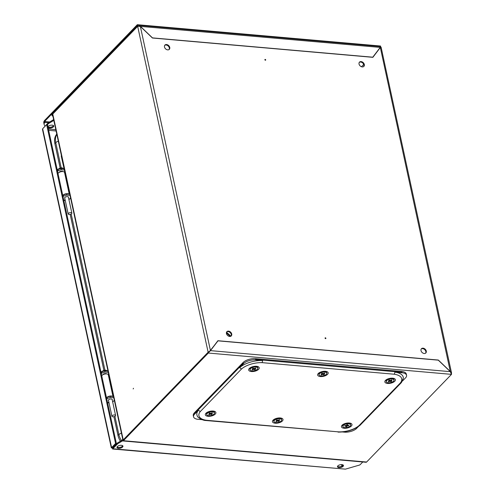<?xml version="1.0" encoding="UTF-8"?>
<svg xmlns="http://www.w3.org/2000/svg" width="494" height="494" viewBox="0 0 494 494"><rect width="100%" height="100%" fill="white"/><g stroke="black" fill="none" stroke-linecap="round" stroke-linejoin="round"><path stroke-width="0.74" d="M359.286 62.38A3.057 2.248 -135.9 0 1 361.966 62.472A3.057 2.248 -135.9 0 1 363.874 64.949A3.057 2.248 -135.9 0 1 363.633 66.591M364.319 64.492A3.057 2.248 -135.9 0 1 363.88 66.387A3.057 2.248 -135.9 0 1 361.139 66.597A3.057 2.248 -135.9 0 1 359.045 64.029A3.057 2.248 -135.9 0 1 359.49 62.133A3.057 2.248 -135.9 0 1 362.226 61.917A3.057 2.248 -135.9 0 1 364.319 64.492M421.246 348.962A3.057 2.248 -135.9 0 1 423.926 349.054A3.057 2.248 -135.9 0 1 425.834 351.53A3.057 2.248 -135.9 0 1 425.6 353.173M426.279 351.073A3.057 2.248 -135.9 0 1 425.84 352.969A3.057 2.248 -135.9 0 1 423.105 353.179A3.057 2.248 -135.9 0 1 421.012 350.61A3.057 2.248 -135.9 0 1 421.45 348.715A3.057 2.248 -135.9 0 1 424.185 348.498A3.057 2.248 -135.9 0 1 426.279 351.073M226.69 331.912A3.057 2.248 -135.9 0 1 229.37 332.005A3.057 2.248 -135.9 0 1 231.278 334.475A3.057 2.248 -135.9 0 1 231.038 336.124M231.717 334.018A3.057 2.248 -135.9 0 1 231.278 335.914A3.057 2.248 -135.9 0 1 228.543 336.13A3.057 2.248 -135.9 0 1 226.45 333.555A3.057 2.248 -135.9 0 1 226.888 331.659A3.057 2.248 -135.9 0 1 229.624 331.449A3.057 2.248 -135.9 0 1 231.717 334.018M164.724 45.331A3.057 2.248 -135.9 0 1 167.404 45.423A3.057 2.248 -135.9 0 1 169.312 47.893A3.057 2.248 -135.9 0 1 169.078 49.542M169.757 47.436A3.057 2.248 -135.9 0 1 169.319 49.332A3.057 2.248 -135.9 0 1 166.583 49.548A3.057 2.248 -135.9 0 1 164.49 46.973A3.057 2.248 -135.9 0 1 164.928 45.078A3.057 2.248 -135.9 0 1 167.664 44.868A3.057 2.248 -135.9 0 1 169.757 47.436M133.46 388.259L133.201 388.957L133.46 388.259M265.692 59.86A0.469 0.346 -135.9 0 1 264.883 59.793A0.469 0.346 -135.9 0 1 265.692 59.86M325.886 338.254A0.469 0.346 -135.9 0 1 325.071 338.186A0.469 0.346 -135.9 0 1 325.886 338.254M451.454 374.131L451.51 372.846L450.398 371.593L438.32 360.04L217.897 340.718L210.444 350.561L208.128 352.222L123.228 439.901L208.128 352.222L208.301 353.043L123.401 440.716L366.604 462.032L451.504 374.359L208.301 353.043L217.978 340.848L210.129 351.08M52.901 116.176L52.061 115.744A1.883 0.945 -85 0 1 52.592 113.194L137.493 25.521L137.665 26.336L52.765 114.015L137.665 26.336L140.364 26.454L152.448 38.007L372.871 57.329L380.324 47.486L380.868 47.652L379.763 47.862M372.779 57.316L380.059 47.585M140.364 26.454L210.444 350.561L209.66 351.45M361.497 66.752L363.726 64.448M366.604 462.032A1.883 0.945 95 0 1 366.085 462.267L122.883 440.951A1.883 0.945 -85 0 1 122.166 439.993L122.605 439.536A0.939 0.469 -85 0 0 122.969 440.018A0.939 0.469 -85 0 0 123.228 439.901L122.87 439.784M52.691 115.207L52.765 114.015A0.939 0.469 -85 0 0 52.5 115.287L52.061 115.744M450.324 371.667L380.324 47.486L379.88 47.943M325.206 338.162L325.515 338.625L325.206 338.162M265.334 60.002L264.883 59.805L265.334 60.002M380.788 47.276L380.466 46.806M380.689 46.825L372.68 57.31M140.382 26.466L138.616 25.336L137.493 25.521L44.905 121.129L44.732 120.308L137.313 24.7L137.493 25.521M372.791 57.199L152.473 37.89L140.457 26.392L380.207 47.405M122.883 440.951A1.883 0.945 -85 0 0 123.401 440.716M137.665 26.336L208.128 352.222L210.561 350.641L450.312 371.655L451.504 374.359M217.978 340.848L438.289 360.157L450.312 371.655M380.658 46.664L380.516 46.016L137.313 24.7M43.978 123.71A9.405 4.279 -12.2 0 1 43.972 123.667L43.793 122.845A9.405 4.279 -12.2 0 1 44.732 120.308M43.972 123.667A9.405 4.279 -12.2 0 1 44.905 121.129M45.195 126.001A9.405 4.279 -12.2 0 1 44.164 124.568A9.405 4.279 -12.2 0 1 44.831 122.351L44.651 121.536L49.647 121.975M44.831 122.351L48.474 122.673M48.739 127.254A0.988 0.494 -85 0 0 48.894 127.149A9.405 4.279 -12.2 0 1 48.116 127.057M44.164 124.568L43.985 123.747A9.405 4.279 -12.2 0 1 44.651 121.536M343.231 465.095A3.057 1.389 -12.2 0 1 342.929 465.533A3.057 1.389 -12.2 0 1 340.15 466.744A3.057 1.389 -12.2 0 1 337.532 466.33M343.102 466.355A3.057 1.389 -12.2 0 1 339.872 467.614A3.057 1.389 -12.2 0 1 337.482 466.768A3.057 1.389 -12.2 0 1 337.834 465.891A3.057 1.389 -12.2 0 1 341.07 464.632A3.057 1.389 -12.2 0 1 343.46 465.478A3.057 1.389 -12.2 0 1 343.102 466.355M122.728 445.773A3.057 1.389 -12.2 0 1 122.426 446.206A3.057 1.389 -12.2 0 1 119.647 447.416A3.057 1.389 -12.2 0 1 117.029 447.002M122.605 447.027A3.057 1.389 -12.2 0 1 119.369 448.286A3.057 1.389 -12.2 0 1 116.979 447.441A3.057 1.389 -12.2 0 1 117.331 446.564A3.057 1.389 -12.2 0 1 120.567 445.31A3.057 1.389 -12.2 0 1 122.957 446.15A3.057 1.389 -12.2 0 1 122.605 447.027M53.506 125.618A3.057 1.389 -12.2 0 1 53.204 126.056A3.057 1.389 -12.2 0 1 50.579 127.236A3.057 1.389 -12.2 0 1 47.943 126.958M47.887 126.699A3.057 1.389 -12.2 0 1 48.116 126.415A3.057 1.389 -12.2 0 1 51.345 125.155A3.057 1.389 -12.2 0 1 53.735 125.995A3.057 1.389 -12.2 0 1 53.383 126.872A3.057 1.389 -12.2 0 1 50.752 128.057A3.057 1.389 -12.2 0 1 48.122 127.773M53.642 119.597L48.344 122.753L48.517 123.568L53.815 120.419M47.43 124.692L48.517 123.568M43.491 127.878L48.344 122.753M122.203 440.142L117.56 442.902L112.688 447.935L111.601 447.613L111.335 447.928L42.49 129.502L42.657 128.743L46.646 124.624L47.455 124.698L116.399 443.569L115.584 443.495L46.646 124.624M117.56 442.902L117.739 443.723L112.552 449.009L345.423 469.139L112.867 448.756L112.41 447.681L116.399 443.569M112.62 447.471L112.206 448.083L111.601 447.613L115.584 443.495M345.423 469.139L359.119 465.175A1.883 0.858 167.8 0 0 360.287 464.551L362.775 461.976M117.739 443.723L122.598 440.833M112.867 448.756L112.206 448.083M120.406 441.21A15.987 11.77 -135.9 0 1 117.961 435.399L113.923 416.72M58.311 141.21A4.705 2.137 167.8 0 0 55.754 142.661L54.865 143.575A15.987 11.77 -135.9 0 1 56.773 134.09M54.865 143.575L60.145 167.985M70.179 214.39L103.888 370.315M59.163 172.387A1.976 0.895 -12.2 0 1 59.379 172.054A1.976 0.895 -12.2 0 1 61.225 171.264A1.976 0.895 -12.2 0 1 62.905 171.579M68.462 197.458A1.976 0.895 167.8 0 0 68.499 197.168A1.976 0.895 167.8 0 0 66.956 196.624A1.976 0.895 167.8 0 0 64.868 197.433A1.976 0.895 167.8 0 0 64.64 198.001A1.976 0.895 167.8 0 0 64.788 198.248M70.352 198.218L68.944 199.675M57.532 171.319L58.131 170.702L57.866 169.473L61.003 168.51L63.985 168.769M57.267 170.09L57.866 169.473M61.003 168.51L61.268 169.738L64.251 169.998M61.268 169.738L58.131 170.702M66.758 195.118L63.621 196.087L63.355 194.858L66.492 193.895L66.758 195.118L69.734 195.383M63.621 196.087L63.022 196.705M66.492 193.895L69.469 194.154M63.355 194.858L62.757 195.476M102.906 374.718A1.976 0.895 -12.2 0 1 103.123 374.378A1.976 0.895 -12.2 0 1 104.969 373.594A1.976 0.895 -12.2 0 1 106.648 373.909M112.206 399.782A1.976 0.895 167.8 0 0 112.243 399.498A1.976 0.895 167.8 0 0 110.699 398.948A1.976 0.895 167.8 0 0 108.612 399.763A1.976 0.895 167.8 0 0 108.384 400.331A1.976 0.895 167.8 0 0 108.532 400.578M114.095 400.548L112.688 401.999M101.282 373.649L101.881 373.032L101.616 371.803L104.747 370.833L107.729 371.099M101.017 372.42L101.616 371.803M104.747 370.833L105.012 372.062L107.995 372.328M105.012 372.062L101.881 373.032M110.502 397.448L107.365 398.411L107.099 397.188L110.236 396.219L110.502 397.448L113.478 397.707M107.365 398.411L106.766 399.029M110.236 396.219L113.212 396.478M107.099 397.188L106.5 397.806M226.53 332.221L230.933 336.186M226.388 332.95L230.253 336.433M70.895 199.403L61.207 155.931M58.014 173.542A3.384 1.538 -12.2 0 1 61.114 171.69A3.384 1.538 -12.2 0 1 64.51 172.264L64.856 172.801M69.043 194.117A3.384 1.538 167.8 0 0 63.436 194.834M114.639 401.733L105.185 357.983M101.758 375.872A3.384 1.538 -12.2 0 1 104.858 374.02A3.384 1.538 -12.2 0 1 108.254 374.594L108.6 375.131M112.786 396.441A3.384 1.538 167.8 0 0 107.179 397.164M69.154 214.47A1.883 0.858 -12.2 0 1 68.178 213.951A1.883 0.858 -12.2 0 1 68.993 213A1.883 0.858 -12.2 0 1 70.889 212.636A1.883 0.858 -12.2 0 1 71.858 213.155A1.883 0.858 -12.2 0 1 71.05 214.1A1.883 0.858 -12.2 0 1 69.154 214.47M112.879 416.794A1.883 0.858 -12.2 0 1 111.928 416.275A1.883 0.858 -12.2 0 1 112.743 415.324A1.883 0.858 -12.2 0 1 114.651 414.966A1.883 0.858 -12.2 0 1 115.602 415.479A1.883 0.858 -12.2 0 1 114.781 416.43A1.883 0.858 -12.2 0 1 112.879 416.794M256.213 366.56A2.729 1.241 167.8 0 0 256.207 366.554L256.979 366.919A3.952 1.797 167.8 0 0 251.662 367.4A3.952 1.797 167.8 0 0 250.335 368.357A3.952 1.797 167.8 0 0 249.989 369.37L250.075 369.778A3.952 1.797 167.8 0 0 256.127 370.08A3.952 1.797 167.8 0 0 257.8 368.11A3.952 1.797 167.8 0 0 251.749 367.808A3.952 1.797 167.8 0 0 250.075 369.778M202.188 419.672L197.421 419.252A9.405 4.279 -12.2 0 1 193.543 416.775L193.278 415.547A9.405 4.279 -12.2 0 1 194.364 412.848L243.079 362.54A9.405 4.279 -12.2 0 1 255.614 358.675L401.536 371.463A9.405 4.279 -12.2 0 1 406.303 374.051L406.568 375.279A9.405 4.279 167.8 0 0 402.684 372.803L394.959 372.124A18.809 8.552 -12.2 0 1 403.302 378.293L401.449 382.523L400.362 382.949A16.987 7.725 167.8 0 0 394.298 374.236L262.141 362.652A16.987 7.725 167.8 0 0 241.473 369.018L239.67 367.616A18.809 8.552 167.8 0 1 262.666 360.534L254.941 359.854A9.405 4.279 167.8 0 0 243.894 363.257L239.67 367.616M358.341 426.6L356.211 428.798A9.405 4.279 -12.2 0 1 345.164 432.201L342.478 431.966M193.543 416.775A9.405 4.279 -12.2 0 1 194.179 414.596L194.537 413.669L243.258 363.356L243.894 363.257M402.449 381.053L405.926 377.459A9.405 4.279 167.8 0 0 406.568 375.279M254.941 359.854L255.793 359.496L401.715 372.285L402.684 372.803M241.473 369.018L200.274 411.564L198.403 410.236A18.809 8.552 167.8 0 0 197.285 415.967C197.186 417.029 201.873 420.382 205.757 420.505L338.495 431.861A16.987 7.725 167.8 0 0 359.163 425.495L400.362 382.949M198.403 410.236L194.179 414.596M262.666 360.534L262.141 362.652M394.959 372.124L394.298 374.236M200.274 411.564A16.987 7.725 167.8 0 0 206.338 420.277L205.782 420.511M401.387 382.591L360.138 425.186L359.163 425.495M350.641 424.871L350.555 424.463A3.952 1.797 167.8 0 0 349.82 423.685A3.952 1.797 167.8 0 0 343.176 425.118A3.952 1.797 167.8 0 0 342.916 425.513A3.952 1.797 167.8 0 0 342.83 426.131L342.916 426.544A3.952 1.797 167.8 0 0 346.516 427.576A3.952 1.797 167.8 0 0 350.555 425.495A3.952 1.797 167.8 0 0 350.641 424.871A3.952 1.797 167.8 0 0 347.047 423.84A3.952 1.797 167.8 0 0 343.009 425.921A3.952 1.797 167.8 0 0 342.916 426.544M345.812 425.532L345.874 425.989L344.695 426.056L344.917 425.581L346.09 425.513A0.963 0.438 167.8 0 1 346.51 425.328L346.788 424.723L347.054 426.087L346.769 426.693L346.658 425.007M347.288 424.692L347.436 425.272L347.714 424.667L346.788 424.723M346.01 425.519L345.843 426.748L346.769 426.693M347.097 424.704L347.467 425.896L348.647 425.834L348.301 425.39M347.436 425.272A0.963 0.438 167.8 0 1 347.69 425.427L348.869 425.359L348.647 425.834M347.054 426.087A0.963 0.438 167.8 0 0 347.467 425.896M281.66 419.82L281.574 419.412A3.952 1.797 167.8 0 0 280.839 418.628A3.952 1.797 167.8 0 0 275.522 419.11A3.952 1.797 167.8 0 0 274.195 420.067A3.952 1.797 167.8 0 0 273.849 421.079L273.935 421.487A3.952 1.797 167.8 0 0 279.987 421.79A3.952 1.797 167.8 0 0 281.66 419.82A3.952 1.797 167.8 0 0 275.609 419.517A3.952 1.797 167.8 0 0 273.935 421.487M277.233 419.962L277.387 421.129L276.387 421.617L276.51 421.018M278.597 419.986L278.746 420.462L279.746 419.968L279.209 419.69L278.208 420.178A0.963 0.438 167.8 0 0 277.727 420.221L277.041 419.863L276.257 420.252L276.943 420.604L276.838 419.968M276.387 421.617L275.85 421.339L276.85 420.845A0.963 0.438 167.8 0 1 276.943 420.604M277.628 420.166L277.869 421.086L278.554 421.444L277.974 420.184M278.48 420.042L279.338 421.055L278.554 421.444M277.387 421.129A0.963 0.438 167.8 0 0 277.869 421.086M214.452 412.935L214.359 412.527A3.952 1.797 167.8 0 0 213.624 411.749A3.952 1.797 167.8 0 0 208.307 412.224A3.952 1.797 167.8 0 0 206.986 413.182A3.952 1.797 167.8 0 0 206.64 414.194L206.727 414.608A3.952 1.797 167.8 0 0 212.778 414.911A3.952 1.797 167.8 0 0 214.452 412.935A3.952 1.797 167.8 0 0 208.4 412.632A3.952 1.797 167.8 0 0 206.727 414.608M210.024 413.077L210.178 414.244L209.178 414.738L209.302 414.133M211.389 413.101L211.531 413.577L212.531 413.083L211.994 412.805L210.994 413.299A0.963 0.438 167.8 0 0 210.518 413.336L209.833 412.984L209.048 413.367L209.734 413.725L209.623 413.083M209.178 414.738L208.641 414.454L209.641 413.966A0.963 0.438 167.8 0 0 209.641 413.966A0.963 0.438 167.8 0 1 209.734 413.725M210.419 413.287L210.66 414.207L211.346 414.559L210.765 413.299M211.271 413.163L212.13 414.176L211.346 414.559M210.178 414.244A0.963 0.438 167.8 0 0 210.66 414.207M257.8 368.11L257.714 367.703A3.952 1.797 167.8 0 0 256.979 366.919M253.373 368.252L253.533 369.419L252.533 369.907L252.65 369.308M254.743 368.277L254.885 368.752L255.886 368.258L255.349 367.981L254.348 368.475A0.963 0.438 167.8 0 0 253.867 368.512L253.187 368.154L252.397 368.543L253.082 368.901L252.977 368.258M252.533 369.907L251.996 369.629L252.996 369.142A0.963 0.438 167.8 0 0 252.996 369.142A0.963 0.438 167.8 0 1 253.082 368.901M253.768 368.462L254.009 369.376L254.694 369.734L254.12 368.475M254.626 368.339L255.478 369.345L254.694 369.734M253.533 369.419A0.963 0.438 167.8 0 0 254.009 369.376M326.781 373.161L326.695 372.754A3.952 1.797 167.8 0 0 325.96 371.976A3.952 1.797 167.8 0 0 320.643 372.451A3.952 1.797 167.8 0 0 319.315 373.408A3.952 1.797 167.8 0 0 318.97 374.421L319.062 374.835A3.952 1.797 167.8 0 0 325.114 375.137A3.952 1.797 167.8 0 0 326.781 373.161A3.952 1.797 167.8 0 0 320.73 372.859A3.952 1.797 167.8 0 0 319.062 374.835M322.354 373.31L322.514 374.471L321.514 374.965L321.631 374.359M323.724 373.334L323.866 373.804L324.867 373.31L324.33 373.032L323.329 373.526A0.963 0.438 167.8 0 0 322.848 373.563L322.168 373.211L321.378 373.594L322.063 373.952L321.958 373.31M321.514 374.965L320.976 374.687L321.977 374.193A0.963 0.438 167.8 0 1 321.977 374.186A0.963 0.438 167.8 0 1 322.063 373.952M322.749 373.513L322.99 374.433L323.675 374.785L323.101 373.532M323.607 373.39L324.459 374.403L323.675 374.785M322.514 374.471A0.963 0.438 167.8 0 0 322.99 374.433M393.99 380.047L393.903 379.639A3.952 1.797 167.8 0 0 393.168 378.861A3.952 1.797 167.8 0 0 387.852 379.336A3.952 1.797 167.8 0 0 386.53 380.294A3.952 1.797 167.8 0 0 386.185 381.306L386.271 381.714A3.952 1.797 167.8 0 0 392.322 382.016A3.952 1.797 167.8 0 0 393.99 380.047A3.952 1.797 167.8 0 0 387.938 379.744A3.952 1.797 167.8 0 0 386.271 381.714M389.568 380.189L389.723 381.356L388.722 381.85L388.846 381.245M390.933 380.213L391.075 380.689L392.075 380.195L391.538 379.917L390.538 380.411A0.963 0.438 167.8 0 0 390.062 380.448L389.377 380.09L388.593 380.479L389.278 380.837L389.167 380.195M388.722 381.85L388.185 381.566L389.186 381.078A0.963 0.438 167.8 0 1 389.186 381.072A0.963 0.438 167.8 0 1 389.278 380.837M389.964 380.399L390.204 381.319L390.884 381.671L390.309 380.411M390.816 380.275L391.674 381.282L390.884 381.671M389.723 381.356A0.963 0.438 167.8 0 0 390.204 381.319M52.765 114.015L123.228 439.901M50.326 127.279L48.894 127.149M342.268 464.687L342.527 465.873M55.816 129.669L48.387 129.014M42.657 128.743L111.601 447.613M48.678 130.342L56.106 130.99M112.965 447.65L112.651 447.626M341.57 464.619L341.916 466.219M121.475 440.574A15.987 11.77 -135.9 0 1 118.844 434.485L117.961 435.399M121.407 433.034L118.844 434.485L114.929 416.356M61.194 167.837L55.754 142.661A15.987 11.77 -135.9 0 1 56.829 134.337M71.185 214.032L104.938 370.167M63.751 200.07L65.208 200.194M107.494 402.394L108.952 402.524M69.234 194.136L64.51 172.264M112.978 396.46L108.254 374.594M63.868 168.763A3.761 1.71 167.8 0 0 62.374 168.324A3.761 1.71 167.8 0 0 57.255 170.029M107.612 371.087A3.761 1.71 167.8 0 0 106.154 370.654A3.761 1.71 167.8 0 0 100.998 372.353M208.067 416.294A5.391 2.451 -12.2 0 1 205.955 413.268A5.391 2.451 -12.2 0 1 213.136 411.051A5.391 2.451 -12.2 0 1 215.248 414.083A5.391 2.451 -12.2 0 1 208.067 416.294M206.998 412.885A4.057 1.846 167.8 0 0 206.887 413.009A4.057 1.846 167.8 0 0 206.677 414.38M214.427 412.836A4.057 1.846 167.8 0 0 213.711 411.533L212.618 411.292C209.684 411.434 207.776 412.008 206.887 413.009M275.195 423.204A5.391 2.451 -12.2 0 1 273.089 420.172A5.391 2.451 -12.2 0 1 280.271 417.961A5.391 2.451 -12.2 0 1 282.377 420.987A5.391 2.451 -12.2 0 1 275.195 423.204M274.133 419.795A4.057 1.846 167.8 0 0 274.022 419.919A4.057 1.846 167.8 0 0 273.923 421.425M281.605 419.56A4.057 1.846 167.8 0 0 280.839 418.443L279.752 418.196C276.819 418.344 274.905 418.918 274.022 419.919M344.176 428.255A5.391 2.451 -12.2 0 1 342.07 425.229A5.391 2.451 -12.2 0 1 349.252 423.012A5.391 2.451 -12.2 0 1 351.358 426.044A5.391 2.451 -12.2 0 1 344.176 428.255M343.114 424.846A4.057 1.846 167.8 0 0 343.003 424.97A4.057 1.846 167.8 0 0 342.904 426.476M350.586 424.612A4.057 1.846 167.8 0 0 349.82 423.5L348.733 423.253C345.8 423.395 343.886 423.969 343.003 424.97M251.409 371.531A5.391 2.451 167.8 0 0 258.59 369.321A5.391 2.451 167.8 0 0 256.485 366.289A5.391 2.451 167.8 0 0 249.303 368.505A5.391 2.451 167.8 0 0 251.409 371.531M250.05 369.648A4.057 1.846 -12.2 0 1 250.236 368.246C251.248 367.196 253.163 366.622 255.966 366.529L257.053 366.77A4.057 1.846 -12.2 0 1 257.788 368.042M320.371 376.551A5.391 2.451 167.8 0 0 327.553 374.335A5.391 2.451 167.8 0 0 325.441 371.309A5.391 2.451 167.8 0 0 318.26 373.526A5.391 2.451 167.8 0 0 320.371 376.551M319.031 374.699A4.057 1.846 -12.2 0 1 319.192 373.266C320.211 372.217 322.119 371.642 324.922 371.55L326.015 371.791A4.057 1.846 -12.2 0 1 326.75 373.026M387.58 383.437A5.391 2.451 167.8 0 0 394.762 381.22A5.391 2.451 167.8 0 0 392.656 378.194A5.391 2.451 167.8 0 0 385.474 380.405A5.391 2.451 167.8 0 0 387.58 383.437M386.24 381.584A4.057 1.846 -12.2 0 1 386.401 380.152C387.42 379.102 389.328 378.528 392.137 378.429L393.224 378.676A4.057 1.846 -12.2 0 1 393.965 379.911M255.614 358.675L255.793 359.496M401.715 372.285L401.536 371.463M206.338 420.277L338.495 431.861M194.364 412.848L194.537 413.669M243.258 363.356L243.079 362.54M381.121 47.27L451.51 372.846M122.796 439.456L52.735 115.405M380.195 47.461L380.676 47.344M380.602 46.547L138.616 25.336M63.825 200.428L65.282 200.552M107.575 402.752L109.032 402.882M57.187 169.726L60.182 167.979L62.016 167.843L63.961 168.658M68.178 213.951L64.671 197.717M71.858 213.155L68.351 196.921M100.937 372.05L103.925 370.309L105.79 370.173L107.704 370.982M111.928 416.275L108.414 400.041M115.602 415.479L112.095 399.245M360.083 425.241C354.223 429.848 346.868 432.139 338.032 432.102M343.861 424.315L343.176 425.118M348.949 423.278L349.82 423.685M279.968 418.22L280.839 418.628M274.88 419.264L274.195 420.067M212.667 411.292L213.624 411.749M207.628 412.422L206.986 413.182M250.878 367.721L250.335 368.357M325.089 371.562L325.96 371.976M319.945 372.674L319.315 373.408M392.298 378.447L393.168 378.861M387.154 379.559L386.53 380.294"/></g></svg>
